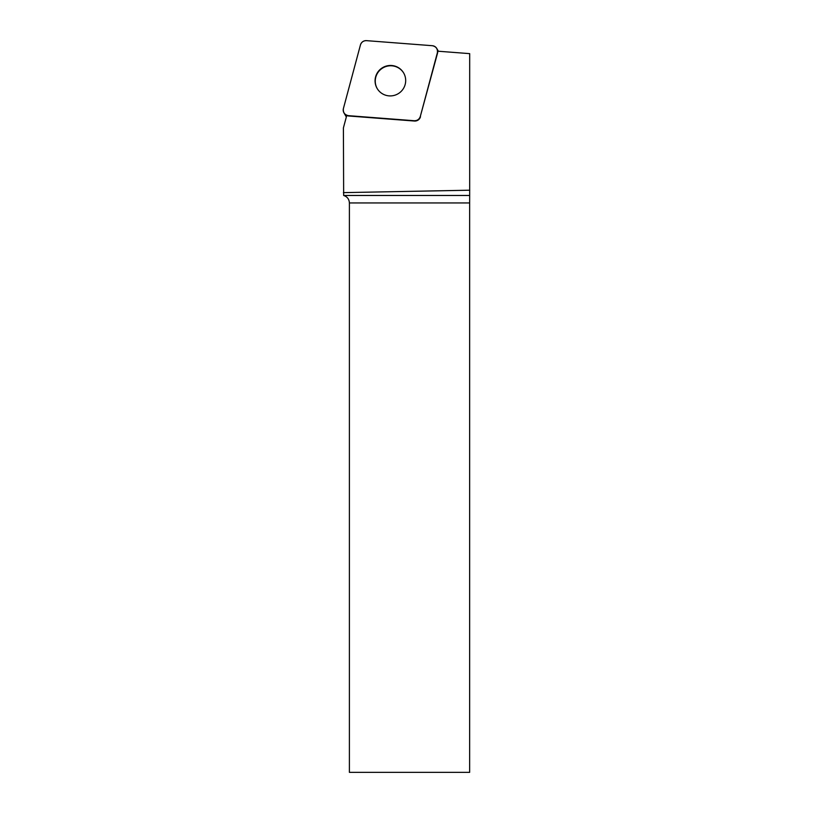 <?xml version="1.0" encoding="UTF-8"?>
<svg xmlns="http://www.w3.org/2000/svg" width="813" height="813" viewBox="0 0 813 813"><rect width="100%" height="100%" fill="white"/><g stroke="black" fill="none" stroke-linecap="round" stroke-linejoin="round"><path stroke-width="1.22" d="M346.338 116.96A5.752 5.691 150 0 1 346.216 116.767L343.96 112.855A5.752 5.691 -30 0 0 348.452 115.67L414.264 120.731A5.752 5.691 -30 0 0 420.311 116.462L437.364 52.825A5.752 5.691 -30 0 0 432.313 45.711L366.49 40.65A5.752 5.691 -30 0 0 360.454 44.918L343.401 108.556A5.752 5.691 -30 0 0 343.96 112.855M377.842 89.552A15.345 15.183 -30 0 0 398.583 93.465A15.345 15.183 -30 0 0 403.675 73.018A15.345 15.183 -30 0 0 382.791 67.54A15.345 15.183 -30 0 0 377.842 89.552M348.452 115.67L348.625 115.985A5.752 5.691 150 0 1 346.734 115.497L343.401 127.915L343.655 195.476C347.242 196.685 349.153 199.175 349.397 202.945L349.397 772.35L469.65 772.35L469.65 202.945L349.397 202.945M343.655 195.476L469.68 195.476L469.69 53.638L437.719 51.189A5.752 5.691 150 0 1 437.536 53.13L437.364 52.825M469.762 190.201L343.401 192.63M469.68 195.476L469.65 202.945M420.311 116.462L437.536 53.13M420.484 116.767A5.752 5.691 150 0 1 414.447 121.035L414.264 120.731C417.293 120.731 419.315 119.308 420.311 116.442L437.353 52.855C437.861 48.912 436.175 46.524 432.282 45.701L366.511 40.65C363.472 40.64 361.45 42.073 360.444 44.939L343.411 108.525C342.893 112.468 344.58 114.846 348.482 115.67L414.254 120.731M348.625 115.985L414.447 121.035M377.181 88.515A15.345 15.183 150 0 1 382.964 67.855A15.345 15.183 150 0 1 403.766 73.17M438.37 51.239L436.794 48.526"/></g></svg>
